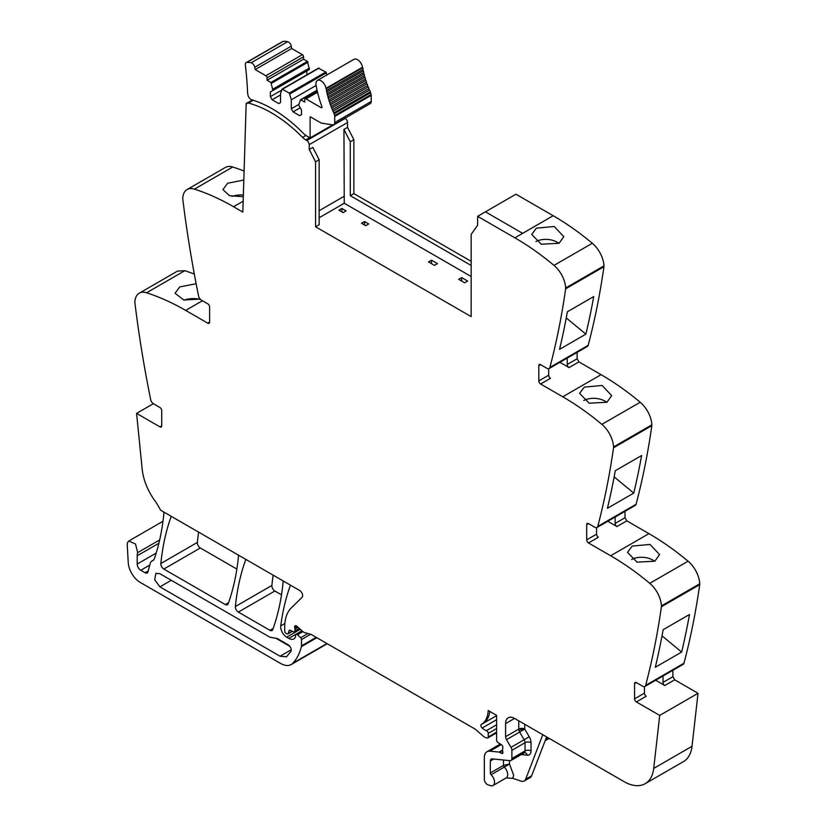 <?xml version="1.0" encoding="UTF-8"?>
<svg xmlns="http://www.w3.org/2000/svg" width="827" height="827" viewBox="0 0 827 827"><rect width="100%" height="100%" fill="white"/><g stroke="black" fill="none" stroke-linecap="round" stroke-linejoin="round"><path stroke-width="1.24" d="M344.859 118.251L345.128 118.406A3.391 1.954 -120 0 1 347.516 122.53L347.547 127.337L343.949 129.415L350.266 141.758L350.266 195.668L471.173 265.477M343.949 129.415L344.249 203.256L471.173 276.528M549.107 368.542L587.408 346.43A4.228 2.44 -120 0 0 588.183 345.314A1015.773 586.457 -120 0 0 603.948 266.707A5.076 2.936 -120 0 0 603.979 265.86A21.161 12.219 -120 0 0 592.308 243.283A253.941 146.617 -120 0 0 553.18 215.713L522.654 233.338L485.418 211.836L522.654 233.338L514.87 237.825A253.941 146.617 -120 0 1 545.241 258.344A253.941 146.617 -120 0 1 553.997 265.395A21.161 12.219 -120 0 1 565.678 287.982A5.076 2.936 -120 0 1 565.637 288.83A1015.773 586.457 -120 0 1 565.379 290.67A1015.773 586.457 -120 0 1 549.883 367.436A4.228 2.44 -120 0 1 549.107 368.542A4.228 2.44 -120 0 1 546.988 368.335L540.61 364.655A2.543 1.468 60 0 0 539.338 364.531A2.543 1.468 60 0 0 538.811 365.689L538.811 380.896L548.694 375.189L548.694 368.708M577.122 352.374L577.122 358.784L578.921 361.885L601.064 374.672L562.753 396.795A253.941 146.617 -120 0 1 593.124 417.315A253.941 146.617 -120 0 1 601.88 424.365A21.161 12.219 -120 0 1 613.562 446.942A5.076 2.936 -120 0 1 613.52 447.789A1015.773 586.457 -120 0 1 613.262 449.63A1015.773 586.457 -120 0 1 597.766 526.396A4.228 2.44 -120 0 1 596.991 527.512A4.228 2.44 -120 0 1 594.871 527.295L588.493 523.615A2.543 1.468 60 0 0 587.222 523.491A2.543 1.468 60 0 0 586.694 524.649L586.694 539.855L596.577 534.159L596.577 527.667M596.991 527.512L635.291 505.39A4.228 2.44 -120 0 0 636.077 504.284A1015.773 586.457 -120 0 0 651.831 425.678A5.076 2.936 -120 0 0 651.862 424.82A21.161 12.219 -120 0 0 640.191 402.242A253.941 146.617 -120 0 0 601.064 374.672M625.005 511.334L625.005 517.743L626.804 520.855L648.947 533.642L610.636 555.754A253.941 146.617 -120 0 1 641.008 576.274A253.941 146.617 -120 0 1 649.764 583.324A21.161 12.219 -120 0 1 661.445 605.902A5.076 2.936 -120 0 1 661.404 606.749A1015.773 586.457 -120 0 1 661.145 608.589A1015.773 586.457 -120 0 1 645.649 685.366A4.228 2.44 -120 0 1 644.874 686.472A4.228 2.44 -120 0 1 642.755 686.265L636.376 682.585A2.543 1.468 60 0 0 635.105 682.451A2.543 1.468 60 0 0 634.578 683.619L634.578 698.825L644.46 693.119L644.46 686.637M644.874 686.472L683.174 664.36A4.228 2.44 -120 0 0 683.96 663.244A1015.773 586.457 -120 0 0 699.714 584.637A5.076 2.936 -120 0 0 699.745 583.79A21.161 12.219 -120 0 0 688.074 561.213A253.941 146.617 -120 0 0 648.947 533.642M672.889 670.294L672.889 676.703L674.687 679.815L698.029 693.295L692.023 746.285L653.712 768.407L659.719 715.407L698.029 693.295M518.767 720.834L518.767 729.063L505.597 736.671L505.597 723.604A12.694 7.329 -120 0 1 508.223 717.784A12.694 7.329 -120 0 1 514.57 718.415L624.013 781.598A42.322 24.438 -120 0 0 645.174 783.696L683.484 761.584A42.322 24.438 -120 0 0 691.217 750.596A42.322 24.438 -120 0 0 692.023 746.285M153.357 403.7L136.589 413.386L159.931 426.856L161.73 425.822L161.73 410.616A2.543 1.468 60 0 0 159.931 407.504L153.553 403.824A4.228 2.44 -120 0 1 150.659 399.586A1015.773 586.457 -120 0 1 135.163 304.925A1015.773 586.457 -120 0 1 134.904 302.775A5.076 2.936 -120 0 1 134.863 301.886A21.161 12.219 60 0 1 139.225 293.213L177.526 271.101L184.855 270.677L194.304 274.006M244.099 171.075A253.941 146.617 -120 0 0 232.738 167.002A21.161 12.219 -120 0 0 225.42 167.426L187.109 189.538A21.161 12.219 -120 0 0 182.746 198.222A5.076 2.936 -120 0 0 182.788 199.1A1015.773 586.457 -120 0 0 198.542 295.911A4.228 2.44 -120 0 0 201.437 300.149L207.815 303.84A2.543 1.468 60 0 1 209.613 306.941L209.613 322.148A2.543 1.468 60 0 1 209.086 323.316A2.543 1.468 60 0 1 207.815 323.192L185.672 310.404L202.429 300.728M471.173 261.332L353.863 193.601L353.863 139.691L347.547 127.337M273.158 575.168A296.262 171.055 -120 0 0 271.876 585.454A4.228 2.44 -120 0 0 274.853 591.005L238.341 612.083L269.912 630.319A4.228 2.44 -120 0 0 272.031 630.525A4.228 2.44 -120 0 0 272.745 629.626A296.262 171.055 -120 0 0 283.061 582.642A4.228 2.44 -120 0 0 282.834 580.75M281.511 594.851L274.853 591.005M198.625 532.143A296.262 171.055 -120 0 0 197.364 542.429A4.228 2.44 -120 0 0 200.33 547.981L163.818 569.059L225.295 604.558A4.228 2.44 -120 0 0 227.404 604.764A4.228 2.44 -120 0 0 228.118 603.865A296.262 171.055 -120 0 0 238.414 556.871A4.228 2.44 -120 0 0 238.186 554.979M236.863 569.079L200.33 547.981M522.654 233.338L553.18 215.713L515.945 194.211L477.634 216.333L477.592 225.244L471.173 234.372L471.173 316.617L315.552 226.774L315.552 161.803L309.236 149.46L312.823 147.382L319.15 159.725L319.15 224.696L315.552 226.774M350.266 195.668L353.863 193.601M353.863 139.691L350.266 141.758M243.169 201.178L233.555 206.729L242.838 212.084L246.177 103.385L252.514 100.15M233.555 206.729A253.941 146.617 -120 0 0 194.428 189.125A21.161 12.219 -120 0 0 187.109 189.538M243.82 180.059L227.652 183.232L222.928 189.569L229.472 195.699L243.303 196.712M139.225 293.213A21.161 12.219 60 0 1 146.544 292.789A253.941 146.617 60 0 1 155.3 295.859A253.941 146.617 60 0 1 185.672 310.404M200.165 299.085L183.821 300.025L175.045 293.244L179.769 286.907L196.144 283.744M136.589 413.386L142.182 469.198A42.322 24.438 -120 0 0 154.659 500.449A42.322 24.438 -120 0 1 160.541 510.145L299.632 590.457A4.228 2.44 -120 0 1 302.31 593.9A4.228 2.44 -120 0 1 302.041 597.352L291.187 608.021A46.56 26.877 -120 0 0 285.418 619.568A46.56 26.877 -120 0 0 284.726 626.907L284.726 631.197A1.695 0.982 -120 0 0 285.925 633.275L286.845 633.802A2.119 1.22 -120 0 0 287.899 633.906A2.119 1.22 -120 0 0 288.292 633.358L288.974 630.805A2.119 1.22 -120 0 1 289.357 630.257A2.119 1.22 -120 0 1 290.287 630.288L293.533 631.838A2.119 1.22 -120 0 0 294.464 631.88A2.119 1.22 -120 0 0 294.908 630.908L294.908 629.047A4.228 2.44 -120 0 0 294.722 627.734A2.543 1.468 -120 0 1 295.136 625.781A2.543 1.468 -120 0 1 296.397 625.905A2.543 1.468 -120 0 1 296.862 626.246L302.971 631.663A4.228 2.44 -120 0 0 304.491 632.541L310.694 634.278L301.493 639.56A1.695 0.982 -120 0 0 300.635 637.741L297.42 634.795A2.119 1.22 -120 0 0 295.942 634.371A2.119 1.22 -120 0 0 295.508 635.343L295.508 636.594A2.119 1.22 -120 0 1 295.373 637.224A10.162 5.861 -120 0 1 293.874 638.889A10.162 5.861 -120 0 1 288.799 638.382L286.669 637.162A8.466 4.89 -120 0 1 280.746 625.863A296.262 171.055 -120 0 1 290.391 585.361A4.228 2.44 -120 0 1 290.473 585.165M153.336 560.261L152.313 560.851A8.89 5.127 -120 0 0 152.85 560.603A8.89 5.127 -120 0 0 154.37 558.638A296.262 171.055 -120 0 0 163.849 513.815A4.228 2.44 -120 0 0 163.612 511.923M152.313 560.851A8.466 4.89 -120 0 0 151.806 561.078A8.466 4.89 -120 0 0 150.256 563.28L147.961 571.86A4.228 2.44 -120 0 1 147.185 572.956A4.228 2.44 -120 0 1 145.066 572.749L140.776 570.268A5.076 2.936 -120 0 1 137.189 564.055L137.189 555.775A12.694 7.329 -120 0 1 137.706 552.612L135.504 544.001L128.816 541.003L127.554 542.584A7.619 4.393 -120 0 0 127.255 544.91L128.237 562.567A16.933 9.779 -120 0 0 140.176 582.373L280.653 663.471A21.161 12.219 -120 0 0 291.238 664.515A21.161 12.219 -120 0 0 292.934 663.161A80.415 46.426 -120 0 0 301.4 646.631A4.228 2.44 -120 0 0 301.493 645.835L301.493 639.56M496.613 732.867L487.796 737.953A2.119 1.22 -120 0 1 487.124 738.015L486.049 737.725A8.466 4.89 -120 0 1 482.947 735.937L476.207 729.952A8.466 4.89 -120 0 0 474.657 728.825L311.448 634.598A4.228 2.44 -120 0 0 310.694 634.278M487.796 737.953A2.119 1.22 -120 0 0 488.24 736.981L488.24 733.384A2.119 1.22 -120 0 0 486.452 730.654A13.542 7.815 -120 0 1 482.151 728.029A2.326 1.344 -120 0 1 481.386 724.421A33.855 19.548 -120 0 0 488.199 710.486L496.613 715.345L496.613 740.072A2.119 1.22 -120 0 0 498.061 742.636L501.451 744.734A2.119 1.22 -120 0 1 502.806 747.856A4.228 2.44 -120 0 0 502.599 748.983L502.599 750.42A4.228 2.44 -120 0 0 502.806 751.774A2.119 1.22 -120 0 1 502.465 753.428A2.119 1.22 -120 0 1 501.4 753.325L499.611 752.281A2.119 1.22 -120 0 0 499.032 752.084L489.884 751.174A12.694 7.329 -120 0 0 486.979 751.743A12.694 7.329 -120 0 0 484.343 757.553L484.343 779.344A4.228 2.44 -120 0 0 487.961 784.813L490.494 785.65A7.195 4.156 -120 0 0 493.026 785.526A7.195 4.156 -120 0 0 491.124 774.734A1.695 0.982 -120 0 1 490.328 772.966L490.328 761.016A4.228 2.44 -120 0 1 491.207 759.072A4.228 2.44 -120 0 1 492.179 758.886L510.032 760.654A4.228 2.44 -120 0 0 511.003 760.468A4.228 2.44 -120 0 0 511.882 758.524L511.882 750.327A4.228 2.44 -120 0 0 510.983 747.339L506.486 739.648A4.228 2.44 -120 0 1 505.597 736.671M509.484 760.602L509.484 764.034L513.66 775.23L512.792 778.362L521.248 781.164A8.466 4.89 -120 0 0 524.235 781.019A8.466 4.89 -120 0 0 525.631 779.292L542.801 734.717M512.792 778.362L506.196 777.918A7.195 4.156 -120 0 0 507.675 775.002A7.195 4.156 -120 0 0 504.294 767.136L491.124 774.734M645.174 783.696A42.322 24.438 -120 0 0 653.712 768.407M663.016 676L663.016 682.409A2.543 1.468 60 0 0 664.805 685.521L655.666 680.239M644.46 693.119A2.543 1.468 60 0 0 646.249 696.231L636.376 701.937L659.719 715.407M655.315 667.265A1015.773 586.457 -120 0 0 663.151 629.698L689.491 614.492A1015.773 586.457 -120 0 1 681.644 652.069L655.315 667.265M632.169 546.089L650.001 544.435L659.564 554.566L654.85 561.192L637.059 562.153L627.486 552.343L632.169 546.089M615.133 517.04L615.133 523.439A2.543 1.468 60 0 0 616.921 526.551L607.783 521.279M586.694 539.855A2.543 1.468 60 0 0 588.493 542.967L610.636 555.754M633.761 493.099L607.432 508.305A1015.773 586.457 -120 0 0 615.267 470.739L641.607 455.532A1015.773 586.457 -120 0 1 633.761 493.099L614.13 476.89M584.286 387.129L579.593 393.383L589.175 403.194L606.966 402.232L611.68 395.606L602.118 385.465L584.286 387.129M567.239 358.07L567.239 364.48A2.543 1.468 60 0 0 569.038 367.591L559.9 362.309M538.811 380.896A2.543 1.468 60 0 0 540.61 384.007L562.753 396.795M585.878 334.139L559.548 349.345A1015.773 586.457 -120 0 0 567.384 311.769L593.724 296.562A1015.773 586.457 -120 0 1 585.878 334.139L566.247 317.93M536.403 228.159L531.709 234.423L541.292 244.223L559.083 243.262L563.797 236.636L554.235 226.505L536.403 228.159M245.836 559.393A4.228 2.44 -120 0 0 245.753 559.59A296.262 171.055 -120 0 0 235.364 606.532A4.228 2.44 -120 0 0 238.341 612.083M171.251 516.337A4.228 2.44 -120 0 0 171.168 516.534A296.262 171.055 -120 0 0 160.851 563.518A4.228 2.44 -120 0 0 163.818 569.059M477.634 216.333L514.87 237.825M319.15 159.725L315.552 161.803M341.892 208.456L338.894 210.182L343.091 212.601L346.079 210.875L341.892 208.456L341.892 211.908M461.662 277.603L458.665 279.33L464.65 282.793L467.648 281.056L461.662 277.603L461.662 281.056M364.511 221.522L361.523 223.249L365.71 225.668L368.708 223.941L364.511 221.522L364.511 224.975M431.498 260.185L437.483 263.648L434.485 265.374L428.5 261.911L431.498 260.185L431.498 263.648M232.015 196.423A16.085 8.549 176.3 0 1 243.355 194.996M184.132 300.098A16.085 8.549 176.3 0 1 199.627 299.291M161.73 425.822A2.543 1.468 60 0 1 161.203 426.98A2.543 1.468 60 0 1 159.931 426.856M277.334 638.537L269.912 637.224L159.931 573.731L155.91 573.328L154.68 579.768L159.931 586.86L280.074 656.224L286.421 656.855L290.928 651.449C291.673 649.05 290.784 646.859 288.282 644.864L277.334 638.537M524.235 781.019L530.221 777.556A8.466 4.89 -120 0 0 531.616 775.84L525.631 779.292M546.616 736.919L531.616 775.84M636.376 701.937A2.543 1.468 60 0 1 634.578 698.825M681.644 652.069L662.013 635.849M631.694 559.476A16.085 9.965 -176 0 1 654.705 561.275M588.493 542.967L598.366 537.271A2.543 1.468 60 0 1 596.577 534.159M583.81 400.516A16.085 9.965 -176 0 1 606.822 402.304M540.61 384.007L550.482 378.301A2.543 1.468 60 0 1 548.694 375.189M535.927 241.556A16.085 9.965 -176 0 1 558.938 243.345M305.907 135.463L302.568 137.396A124.432 71.846 -120 0 0 248.369 103.055A3.432 1.985 -120 0 0 247.304 103.158A3.432 1.985 -120 0 0 246.777 103.757L246.177 103.385M503.498 760.003L503.498 765.368A1.695 0.982 -120 0 0 504.294 767.136L509.484 764.034L503.498 765.368L490.328 772.966M275.711 638.155L289.905 646.352M302.568 137.396A12.694 7.329 -120 0 0 305.752 139.897L306.817 140.518A3.391 1.954 -120 0 1 309.215 144.642A3.391 1.954 -120 0 1 309.215 144.653L309.236 149.46M319.15 217.749L344.249 203.256M326.003 88.303A7.195 4.156 -120 0 0 322.468 81.852A7.195 4.156 -120 0 0 317.423 80.426L353.935 59.348A7.195 4.156 -120 0 1 358.98 60.774A7.195 4.156 -120 0 1 362.515 67.225L326.003 88.303L326.096 88.871L362.608 67.793A1.272 0.734 -120 0 1 363.053 68.755A1.272 0.734 -120 0 1 362.919 69.468L326.407 90.546L326.706 92.014A1.272 0.734 -120 0 1 327.182 92.975A1.272 0.734 -120 0 1 327.078 93.709L363.591 72.631L363.952 74.11A1.272 0.734 -120 0 1 364.459 75.05A1.272 0.734 -120 0 1 364.397 75.815L327.885 96.893L328.298 98.382A1.272 0.734 -120 0 1 328.836 99.292A1.272 0.734 -120 0 0 328.836 99.292A1.272 0.734 -120 0 1 328.805 100.098L365.317 79.02L365.782 80.519A1.272 0.734 -120 0 1 366.351 81.408A1.272 0.734 -120 0 0 366.351 81.408A1.272 0.734 -120 0 1 366.361 82.235L329.849 103.313L330.376 104.812A1.272 0.734 -120 0 1 330.955 105.691A1.272 0.734 -120 0 0 330.955 105.691A1.272 0.734 -120 0 1 331.007 106.528L367.519 85.45L368.098 86.949A1.272 0.734 -120 0 1 368.708 87.796A1.272 0.734 -120 0 0 368.708 87.796A1.272 0.734 -120 0 1 368.79 88.654L332.278 109.733L332.909 111.221A1.272 0.734 -120 0 1 333.539 112.048A1.272 0.734 -120 0 0 333.539 112.048A1.272 0.734 -120 0 1 333.663 112.927L370.176 91.849L370.589 92.748A4.683 2.698 -120 0 1 371.147 94.505A4.662 2.688 -120 0 1 371.22 95.353L334.708 116.431L334.708 122.541A4.652 2.688 60 0 1 333.881 124.577A4.652 2.688 60 0 1 333.746 124.67A4.652 2.688 60 0 1 332.537 124.856L321.682 123.151A4.032 2.326 60 0 1 320.711 122.789L310.611 116.958A1.282 0.744 60 0 0 310.115 116.845L310.115 137.923L332.712 124.877M246.157 62.614L282.669 41.536A4.011 2.316 -120 0 1 283.289 41.35A33.669 19.434 -120 0 1 287.641 41.691A4.011 2.316 -120 0 1 291.269 46.167L254.757 67.245A4.011 2.316 -120 0 0 251.129 62.769A33.669 19.434 -120 0 0 246.777 62.428A4.011 2.316 -120 0 0 246.157 62.614A4.011 2.316 -120 0 0 245.35 64.951A321.951 185.879 -120 0 1 247.573 92.541A7.226 4.176 -120 0 0 247.935 94.691A4.228 2.44 -120 0 0 251.615 99.747A124.443 71.846 -120 0 1 254.954 100.822A124.432 71.846 -120 0 1 303.468 133.416A12.725 7.35 60 0 0 306.652 135.928L310.115 137.923M254.757 67.245L255.171 69.571L291.683 48.493L302.382 54.675L265.87 75.753L255.171 69.571M291.269 46.167L291.683 48.493M267.069 77.831L267.069 80.25L270.915 82.473L307.427 61.384L303.581 59.172L303.581 56.753L267.069 77.831A1.695 0.982 -120 0 0 265.87 75.753M303.581 56.753A1.695 0.982 -120 0 0 302.382 54.675M303.581 59.172L267.069 80.25M270.915 82.473L272.91 90.525L309.422 69.447L307.427 61.384M309.422 68.062L272.91 89.151M272.91 90.525L270.367 91.993L270.367 96.666L272.155 99.778L278.74 103.571L280.539 102.538L280.539 93.554L282.11 89.13L289.326 93.089L291.311 99.778L291.311 108.761L293.109 111.872L299.694 115.666L301.493 114.633L301.493 109.97L298.94 105.556L298.94 104.181L300.511 99.757L304.781 102.021L304.781 99.602A1.695 0.982 -120 0 1 305.132 98.826A1.695 0.982 -120 0 1 305.184 98.795A1.695 0.982 -120 0 1 305.98 98.909L321.124 107.655A1.272 0.734 -120 0 0 321.765 107.717A1.272 0.734 -120 0 0 321.91 106.569A81.832 47.242 -120 0 1 316.048 85.016A7.195 4.156 -120 0 1 317.423 80.426M306.879 74.833L306.879 70.915L270.367 91.993M281.687 90.122L270.367 96.666M280.539 94.94L272.155 99.778M318.467 68.238L325.838 72.011L326.913 74.947M316.121 85.45L291.311 99.778M298.94 104.347L291.311 108.761M300.222 107.768L293.109 111.872M362.515 67.225L362.608 67.793M326.407 90.546A1.272 0.734 -120 0 0 326.541 89.843A1.272 0.734 -120 0 0 326.096 88.871M362.919 69.468L363.218 70.936L326.706 92.014M363.591 72.631A1.272 0.734 -120 0 0 363.694 71.897A1.272 0.734 -120 0 0 363.218 70.936M327.078 93.709L327.44 95.188L363.952 74.11M327.885 96.893A1.272 0.734 -120 0 0 327.947 96.128A1.272 0.734 -120 0 0 327.44 95.188M364.397 75.815L364.81 77.304L328.298 98.382M365.317 79.02A1.272 0.734 -120 0 0 365.348 78.234A1.272 0.734 -120 0 0 365.338 78.214A1.272 0.734 -120 0 0 364.81 77.304M328.805 100.098L329.28 101.597L365.782 80.519M329.849 103.313A1.272 0.734 -120 0 0 329.839 102.507A1.272 0.734 -120 0 0 329.28 101.597M366.361 82.235L366.888 83.734L330.376 104.812M367.519 85.45A1.272 0.734 -120 0 0 367.477 84.623A1.272 0.734 -120 0 0 367.467 84.602A1.272 0.734 -120 0 0 366.888 83.734M331.007 106.528L331.586 108.027L368.098 86.949M332.278 109.733A1.272 0.734 -120 0 0 332.196 108.895A1.272 0.734 -120 0 0 332.196 108.875A1.272 0.734 -120 0 0 331.586 108.027M368.79 88.654L369.421 90.143L332.909 111.221M370.176 91.849A1.272 0.734 -120 0 0 370.062 90.991A1.272 0.734 -120 0 0 370.051 90.97A1.272 0.734 -120 0 0 369.421 90.143M333.663 112.927L334.077 113.837L370.589 92.748M334.708 116.431A4.662 2.688 -120 0 0 334.635 115.584A4.683 2.698 -120 0 0 334.077 113.837M371.22 95.353L371.22 101.463A4.652 2.688 60 0 1 370.393 103.499A4.652 2.688 60 0 1 370.258 103.592L333.746 124.67M232.738 167.002L194.428 189.125M207.815 323.192L209.613 322.148M146.544 292.789L184.855 270.677M148.198 570.94L145.066 572.749M149.77 565.079L140.776 570.268M156.179 553.087L137.189 564.055M158.887 543.246L137.189 555.775M159.673 539.928L137.706 552.612M326.923 643.53L292.934 663.161M316.844 637.71L301.4 646.631M316.203 637.338L301.493 645.835M307.964 633.513L300.635 637.741M302.93 631.621L297.42 634.795M301.979 630.774L288.799 638.382M300.304 629.295L286.669 637.162M284.87 623.486L280.746 625.863M292.096 631.156L288.292 633.358M290.029 630.195L288.974 630.805M299.271 628.386L294.908 630.908M297.999 627.259L294.908 629.047M297.027 626.401L294.722 627.734M496.613 732.143L488.24 736.981M496.613 728.546L488.24 733.384M496.613 724.783L486.452 730.654M496.613 719.676L482.151 728.029M496.613 715.634L483.185 723.387A2.326 1.344 -120 0 0 483.175 723.387L481.386 724.421M483.185 723.387A33.855 19.548 -120 0 0 489.832 711.427M502.899 752.456L501.4 753.325M502.599 750.554L499.611 752.281M502.599 750.027L499.032 752.084M501.255 744.61L489.884 751.174M547.96 737.694L545.841 738.924M664.805 685.521L674.687 679.815M663.016 682.409L672.889 676.703M683.96 663.244L645.649 685.366M699.714 584.637L661.404 606.749M699.745 583.79L661.445 605.902M688.074 561.213L649.764 583.324M616.921 526.551L626.804 520.855M615.133 523.439L625.005 517.743M636.077 504.284L597.766 526.396M651.831 425.678L613.52 447.789M651.862 424.82L613.562 446.942M640.191 402.242L601.88 424.365M569.038 367.591L578.921 361.885M567.239 364.48L577.122 358.784M588.183 345.314L549.883 367.436M603.948 266.707L565.637 288.83M603.979 265.86L565.678 287.982M592.308 243.283L553.997 265.395M273.168 628.437L269.912 630.319M271.876 585.454L235.364 606.532M228.541 602.676L225.295 604.558M197.364 542.429L160.851 563.518M524.752 724.297L524.752 729.063A4.228 2.44 0 0 0 518.767 729.063A4.228 2.44 -120 0 0 518.994 730.53A4.228 2.44 -120 0 0 519.656 732.05L506.486 739.648M521.217 754.575L527.337 755.175A8.466 4.89 -120 0 0 531.027 750.926L531.027 742.718A8.466 4.89 -120 0 0 529.239 736.764L524.752 729.063A4.228 1.313 -16.7 0 0 518.994 730.53M514.57 718.415L505.597 723.604M634.578 683.619L636.376 682.585M586.694 524.649L588.493 523.615M538.811 365.689L540.61 364.655M253.238 100.243L248.369 103.055M493.74 759.041L490.328 761.016M527.337 755.175A4.228 3.194 95.7 0 0 524.763 752.694L524.173 752.859A4.228 2.44 -120 0 0 525.042 750.926L511.882 758.524M531.027 742.718A4.228 2.44 0 0 0 525.042 742.718L525.042 750.926A4.228 2.44 0 0 1 531.027 750.926M510.983 747.339L524.153 739.741A4.228 2.44 -120 0 1 525.042 742.718L511.882 750.327M529.239 736.764L524.153 739.741L519.656 732.05L524.752 729.063M291.259 649.764L280.074 656.224M171.303 580.296L159.931 586.86M309.215 144.653L341.53 125.983M347.516 122.53L341.53 125.993M344.249 196.226L319.15 210.72M309.639 137.654L305.752 139.897M345.128 118.406L306.817 140.518M283.289 41.35L246.777 62.428M287.641 41.691L251.129 62.769M271.483 83.279L307.995 62.19M282.534 89.171L319.046 68.093M325.838 72.011L289.326 93.089M289.895 93.896L326.407 72.817M300.935 99.798L317.113 90.463M317.527 92.242L305.98 98.909M321.124 107.655L322.023 107.138M371.147 94.505L334.635 115.584M334.708 122.541L371.22 101.463M153.502 560.096L151.806 561.078M162.991 521.268L128.816 541.003M327.254 643.726L291.238 664.515M302.051 630.846L295.942 634.371M292.407 631.301L287.899 633.906M299.767 628.82L294.464 631.88M500.325 744.031L486.979 751.743M549.2 738.408L545.127 740.765M506.196 777.918L493.026 785.526M252.659 100.067L247.304 103.158M524.173 752.859L511.003 760.468M282.11 89.13L318.622 68.052M300.511 99.757L317.051 90.205M317.403 91.735L305.132 98.826"/></g></svg>
